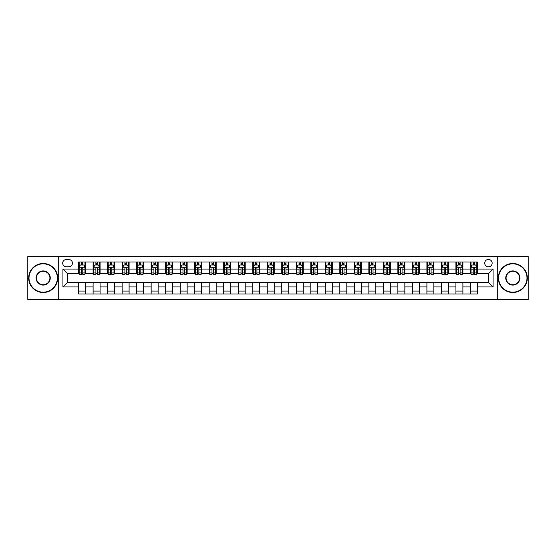 <?xml version="1.0" encoding="UTF-8"?>
<svg xmlns="http://www.w3.org/2000/svg" width="556" height="556" viewBox="0 0 556 556"><rect width="100%" height="100%" fill="white"/><g stroke="black" fill="none" stroke-linecap="round" stroke-linejoin="round"><path stroke-width="0.83" d="M488.432 259.423A3.718 3.718 0 0 0 484.721 263.141A3.718 3.718 0 0 0 488.432 266.852A3.718 3.718 0 0 0 492.15 263.141A3.718 3.718 0 0 0 488.432 259.423M497.724 299.475L528.2 299.475L528.2 256.524L497.724 256.524L497.724 299.475L58.276 299.475L58.276 256.524L27.8 256.524L27.8 299.475L58.276 299.475M66.289 266.741L68.84 266.741A3.6 3.6 0 0 0 72.44 263.141A3.6 3.6 0 0 0 68.84 259.541L66.289 259.541A3.6 3.6 0 0 0 62.689 263.141A3.6 3.6 0 0 0 66.289 266.741M497.724 256.524L58.276 256.524M78.598 286.938L62.918 286.938L62.918 269.062L78.598 269.062L78.598 273.705L67.568 273.705L67.568 282.295L78.598 282.295L78.598 293.964L477.402 293.964L477.402 282.295L488.432 282.295L488.432 273.705L477.402 273.705L477.402 269.062L493.082 269.062L493.082 286.938L477.402 286.938M477.402 269.062L477.402 262.036L78.598 262.036L78.598 269.062M470.439 262.036L470.439 273.705L471.022 273.705M473.225 273.705L474.615 273.705M476.826 273.705L477.402 273.705M470.439 273.705L462.314 273.705M455.927 262.036L455.927 273.705L456.504 273.705M458.714 273.705L460.104 273.705M455.927 273.705L447.802 273.705M441.415 262.036L441.415 273.705L441.992 273.705M444.202 273.705L445.592 273.705M441.415 273.705L433.284 273.705M426.904 262.036L426.904 273.705L427.481 273.705M429.691 273.705L431.081 273.705M426.904 273.705L418.772 273.705M412.385 262.036L412.385 273.705L412.969 273.705M415.172 273.705L416.569 273.705M412.385 273.705L404.261 273.705M397.874 262.036L397.874 273.705L398.457 273.705M400.661 273.705L402.057 273.705M397.874 273.705L389.749 273.705M383.362 262.036L383.362 273.705L383.946 273.705M386.149 273.705L387.539 273.705M383.362 273.705L375.237 273.705M368.85 262.036L368.85 273.705L369.427 273.705M371.637 273.705L373.027 273.705M368.85 273.705L360.726 273.705M354.339 262.036L354.339 273.705L354.916 273.705M357.126 273.705L358.516 273.705M354.339 273.705L346.207 273.705M339.827 262.036L339.827 273.705L340.404 273.705M342.614 273.705L344.004 273.705M339.827 273.705L331.696 273.705M325.309 262.036L325.309 273.705L325.892 273.705M328.096 273.705L329.493 273.705M325.309 273.705L317.184 273.705M310.797 262.036L310.797 273.705L311.381 273.705M313.584 273.705L314.981 273.705M310.797 273.705L302.672 273.705M296.285 262.036L296.285 273.705L296.869 273.705M299.072 273.705L300.462 273.705M296.285 273.705L288.161 273.705M281.774 262.036L281.774 273.705L282.351 273.705M284.561 273.705L285.951 273.705M281.774 273.705L273.649 273.705M267.262 262.036L267.262 273.705L267.839 273.705M270.049 273.705L271.439 273.705M267.262 273.705L259.131 273.705M252.751 262.036L252.751 273.705L253.327 273.705M255.538 273.705L256.928 273.705M252.751 273.705L244.619 273.705M238.232 262.036L238.232 273.705L238.816 273.705M241.019 273.705L242.416 273.705M238.232 273.705L230.108 273.705M223.72 262.036L223.72 273.705L224.304 273.705M226.507 273.705L227.904 273.705M223.72 273.705L215.596 273.705M209.209 262.036L209.209 273.705L209.793 273.705M211.996 273.705L213.386 273.705M209.209 273.705L201.084 273.705M194.697 262.036L194.697 273.705L195.274 273.705M197.484 273.705L198.874 273.705M194.697 273.705L186.573 273.705M180.186 262.036L180.186 273.705L180.763 273.705M182.973 273.705L184.363 273.705M180.186 273.705L172.054 273.705M165.674 262.036L165.674 273.705L166.251 273.705M168.461 273.705L169.851 273.705M165.674 273.705L157.543 273.705M151.156 262.036L151.156 273.705L151.739 273.705M153.942 273.705L155.339 273.705M151.156 273.705L143.031 273.705M136.644 262.036L136.644 273.705L137.228 273.705M139.431 273.705L140.828 273.705M136.644 273.705L128.519 273.705M122.132 262.036L122.132 273.705L122.716 273.705M124.919 273.705L126.309 273.705M122.132 273.705L114.008 273.705M107.621 262.036L107.621 273.705L108.198 273.705M110.408 273.705L111.798 273.705M107.621 273.705L99.496 273.705M93.109 262.036L93.109 273.705L93.686 273.705M95.896 273.705L97.286 273.705M93.109 273.705L84.978 273.705M78.598 273.705L79.174 273.705M81.384 273.705L82.774 273.705M78.598 282.295L85.561 282.295L85.561 293.964M477.402 282.295L85.561 282.295M85.561 262.036L85.561 273.705M78.598 264.941L79.174 264.941M81.384 264.941L82.774 264.941M84.978 264.941L85.561 264.941M78.598 291.059L85.561 291.059M93.109 282.295L93.109 293.964M100.073 262.036L100.073 273.705M93.109 264.941L93.686 264.941M95.896 264.941L97.286 264.941M99.496 264.941L100.073 264.941M100.073 282.295L100.073 293.964M93.109 291.059L100.073 291.059M107.621 282.295L107.621 293.964M114.585 282.295L114.585 293.964M107.621 291.059L114.585 291.059M114.585 262.036L114.585 273.705M107.621 264.941L108.198 264.941M110.408 264.941L111.798 264.941M114.008 264.941L114.585 264.941M122.132 282.295L122.132 293.964M129.096 282.295L129.096 293.964M122.132 291.059L129.096 291.059M129.096 262.036L129.096 273.705M122.132 264.941L122.716 264.941M124.919 264.941L126.309 264.941M128.519 264.941L129.096 264.941M136.644 282.295L136.644 293.964M143.615 282.295L143.615 293.964M136.644 291.059L143.615 291.059M143.615 262.036L143.615 273.705M136.644 264.941L137.228 264.941M139.431 264.941L140.828 264.941M143.031 264.941L143.615 264.941M151.156 282.295L151.156 293.964M158.126 282.295L158.126 293.964M151.156 291.059L158.126 291.059M158.126 262.036L158.126 273.705M151.156 264.941L151.739 264.941M153.942 264.941L155.339 264.941M157.543 264.941L158.126 264.941M165.674 282.295L165.674 293.964M172.638 282.295L172.638 293.964M165.674 291.059L172.638 291.059M172.638 262.036L172.638 273.705M165.674 264.941L166.251 264.941M168.461 264.941L169.851 264.941M172.054 264.941L172.638 264.941M180.186 282.295L180.186 293.964M187.15 282.295L187.15 293.964M180.186 291.059L187.15 291.059M187.15 262.036L187.15 273.705M180.186 264.941L180.763 264.941M182.973 264.941L184.363 264.941M186.573 264.941L187.15 264.941M194.697 282.295L194.697 293.964M201.661 282.295L201.661 293.964M194.697 291.059L201.661 291.059M201.661 262.036L201.661 273.705M194.697 264.941L195.274 264.941M197.484 264.941L198.874 264.941M201.084 264.941L201.661 264.941M209.209 282.295L209.209 293.964M216.173 282.295L216.173 293.964M209.209 291.059L216.173 291.059M216.173 262.036L216.173 273.705M209.209 264.941L209.793 264.941M211.996 264.941L213.386 264.941M215.596 264.941L216.173 264.941M223.72 282.295L223.72 293.964M230.691 282.295L230.691 293.964M223.72 291.059L230.691 291.059M230.691 262.036L230.691 273.705M223.72 264.941L224.304 264.941M226.507 264.941L227.904 264.941M230.108 264.941L230.691 264.941M238.232 282.295L238.232 293.964M245.203 282.295L245.203 293.964M238.232 291.059L245.203 291.059M245.203 262.036L245.203 273.705M238.232 264.941L238.816 264.941M241.019 264.941L242.416 264.941M244.619 264.941L245.203 264.941M252.751 282.295L252.751 293.964M259.715 282.295L259.715 293.964M252.751 291.059L259.715 291.059M259.715 262.036L259.715 273.705M252.751 264.941L253.327 264.941M255.538 264.941L256.928 264.941M259.131 264.941L259.715 264.941M267.262 282.295L267.262 293.964M274.226 282.295L274.226 293.964M267.262 291.059L274.226 291.059M274.226 262.036L274.226 273.705M267.262 264.941L267.839 264.941M270.049 264.941L271.439 264.941M273.649 264.941L274.226 264.941M281.774 282.295L281.774 293.964M288.738 282.295L288.738 293.964M281.774 291.059L288.738 291.059M288.738 262.036L288.738 273.705M281.774 264.941L282.351 264.941M284.561 264.941L285.951 264.941M288.161 264.941L288.738 264.941M296.285 282.295L296.285 293.964M303.249 282.295L303.249 293.964M296.285 291.059L303.249 291.059M303.249 262.036L303.249 273.705M296.285 264.941L296.869 264.941M299.072 264.941L300.462 264.941M302.672 264.941L303.249 264.941M310.797 282.295L310.797 293.964M317.768 282.295L317.768 293.964M310.797 291.059L317.768 291.059M317.768 262.036L317.768 273.705M310.797 264.941L311.381 264.941M313.584 264.941L314.981 264.941M317.184 264.941L317.768 264.941M325.309 282.295L325.309 293.964M332.279 282.295L332.279 293.964M325.309 291.059L332.279 291.059M332.279 262.036L332.279 273.705M325.309 264.941L325.892 264.941M328.096 264.941L329.493 264.941M331.696 264.941L332.279 264.941M339.827 282.295L339.827 293.964M346.791 282.295L346.791 293.964M339.827 291.059L346.791 291.059M346.791 262.036L346.791 273.705M339.827 264.941L340.404 264.941M342.614 264.941L344.004 264.941M346.207 264.941L346.791 264.941M354.339 282.295L354.339 293.964M361.303 282.295L361.303 293.964M354.339 291.059L361.303 291.059M361.303 262.036L361.303 273.705M354.339 264.941L354.916 264.941M357.126 264.941L358.516 264.941M360.726 264.941L361.303 264.941M368.85 282.295L368.85 293.964M375.814 282.295L375.814 293.964M368.85 291.059L375.814 291.059M375.814 262.036L375.814 273.705M368.85 264.941L369.427 264.941M371.637 264.941L373.027 264.941M375.237 264.941L375.814 264.941M383.362 282.295L383.362 293.964M390.326 282.295L390.326 293.964M383.362 291.059L390.326 291.059M390.326 262.036L390.326 273.705M383.362 264.941L383.946 264.941M386.149 264.941L387.539 264.941M389.749 264.941L390.326 264.941M397.874 282.295L397.874 293.964M404.844 282.295L404.844 293.964M397.874 291.059L404.844 291.059M404.844 262.036L404.844 273.705M397.874 264.941L398.457 264.941M400.661 264.941L402.057 264.941M404.261 264.941L404.844 264.941M412.385 282.295L412.385 293.964M419.356 282.295L419.356 293.964M412.385 291.059L419.356 291.059M419.356 262.036L419.356 273.705M412.385 264.941L412.969 264.941M415.172 264.941L416.569 264.941M418.772 264.941L419.356 264.941M426.904 282.295L426.904 293.964M433.868 282.295L433.868 293.964M426.904 291.059L433.868 291.059M433.868 262.036L433.868 273.705M426.904 264.941L427.481 264.941M429.691 264.941L431.081 264.941M433.284 264.941L433.868 264.941M441.415 282.295L441.415 293.964M448.379 282.295L448.379 293.964M441.415 291.059L448.379 291.059M448.379 262.036L448.379 273.705M441.415 264.941L441.992 264.941M444.202 264.941L445.592 264.941M447.802 264.941L448.379 264.941M455.927 282.295L455.927 293.964M462.891 282.295L462.891 293.964M455.927 291.059L462.891 291.059M462.891 262.036L462.891 273.705M455.927 264.941L456.504 264.941M458.714 264.941L460.104 264.941M462.314 264.941L462.891 264.941M470.439 282.295L470.439 293.964M470.439 291.059L477.402 291.059M470.439 264.941L471.022 264.941M473.225 264.941L474.615 264.941M476.826 264.941L477.402 264.941M67.568 273.705L62.918 269.062M67.568 282.295L62.918 286.938M493.082 269.062L488.432 273.705M493.082 286.938L488.432 282.295M82.774 263.544L81.384 263.544M84.978 272.947L82.774 272.947L82.774 274.4L84.978 274.4L84.978 267.318L83.817 264.997L80.335 264.997L79.174 267.318L79.174 274.4L81.384 274.4L81.384 272.947L79.174 272.947M79.174 267.318L79.174 262.036M84.978 267.318L84.978 262.036M81.384 264.997L81.384 262.036M82.774 262.036L82.774 264.997M82.774 272.947L82.774 268.187C82.309 267.297 81.843 267.297 81.384 268.187L81.384 272.947M97.286 263.544L95.896 263.544M99.496 272.947L97.286 272.947L97.286 274.4L99.496 274.4L99.496 267.318L98.329 264.997L94.847 264.997L93.686 267.318L93.686 274.4L95.896 274.4L95.896 272.947L93.686 272.947M93.686 267.318L93.686 262.036M99.496 267.318L99.496 262.036M95.896 264.997L95.896 262.036M97.286 262.036L97.286 264.997M97.286 272.947L97.286 268.187C96.82 267.297 96.362 267.297 95.896 268.187L95.896 272.947M111.798 263.544L110.408 263.544M114.008 272.947L111.798 272.947L111.798 274.4L114.008 274.4L114.008 267.318L112.847 264.997L109.358 264.997L108.198 267.318L108.198 274.4L110.408 274.4L110.408 272.947L108.198 272.947M108.198 267.318L108.198 262.036M114.008 267.318L114.008 262.036M110.408 264.997L110.408 262.036M111.798 262.036L111.798 264.997M111.798 272.947L111.798 268.187C111.339 267.297 110.873 267.297 110.408 268.187L110.408 272.947M126.309 263.544L124.919 263.544M128.519 272.947L126.309 272.947L126.309 274.4L128.519 274.4L128.519 267.318L127.359 264.997L123.877 264.997L122.716 267.318L122.716 274.4L124.919 274.4L124.919 272.947L122.716 272.947M122.716 267.318L122.716 262.036M128.519 267.318L128.519 262.036M124.919 264.997L124.919 262.036M126.309 262.036L126.309 264.997M126.309 272.947L126.309 268.187C125.851 267.297 125.385 267.297 124.919 268.187L124.919 272.947M140.828 263.544L139.431 263.544M143.031 272.947L140.828 272.947L140.828 274.4L143.031 274.4L143.031 267.318L141.87 264.997L138.388 264.997L137.228 267.318L137.228 274.4L139.431 274.4L139.431 272.947L137.228 272.947M137.228 267.318L137.228 262.036M143.031 267.318L143.031 262.036M139.431 264.997L139.431 262.036M140.828 262.036L140.828 264.997M140.828 272.947L140.828 268.187C140.362 267.297 139.897 267.297 139.431 268.187L139.431 272.947M43.18 263.836A14.164 14.164 0 0 0 29.016 278A14.164 14.164 0 0 0 43.18 292.164A14.164 14.164 0 0 0 57.351 278A14.164 14.164 0 0 0 43.18 263.836M43.18 292.512A14.512 14.512 0 0 1 28.669 278A14.512 14.512 0 0 1 43.18 263.488A14.512 14.512 0 0 1 57.699 278A14.512 14.512 0 0 1 43.18 292.512M43.18 270.918A7.082 7.082 0 0 1 50.262 278A7.082 7.082 0 0 1 43.18 285.082A7.082 7.082 0 0 1 36.098 278A7.082 7.082 0 0 1 43.18 270.918M43.18 284.735A6.735 6.735 0 0 0 49.915 278A6.735 6.735 0 0 0 43.18 271.265A6.735 6.735 0 0 0 36.453 278A6.735 6.735 0 0 0 43.18 284.735M512.82 263.836A14.164 14.164 0 0 0 498.649 278A14.164 14.164 0 0 0 512.82 292.164A14.164 14.164 0 0 0 526.984 278A14.164 14.164 0 0 0 512.82 263.836M512.82 292.512A14.512 14.512 0 0 1 498.301 278A14.512 14.512 0 0 1 512.82 263.488A14.512 14.512 0 0 1 527.331 278A14.512 14.512 0 0 1 512.82 292.512M512.82 270.918A7.082 7.082 0 0 1 519.902 278A7.082 7.082 0 0 1 512.82 285.082A7.082 7.082 0 0 1 505.738 278A7.082 7.082 0 0 1 512.82 270.918M512.82 284.735A6.735 6.735 0 0 0 519.547 278A6.735 6.735 0 0 0 512.82 271.265A6.735 6.735 0 0 0 506.085 278A6.735 6.735 0 0 0 512.82 284.735M155.339 263.544L153.942 263.544M157.543 272.947L155.339 272.947L155.339 274.4L157.543 274.4L157.543 267.318L156.382 264.997L152.9 264.997L151.739 267.318L151.739 274.4L153.942 274.4L153.942 272.947L151.739 272.947M151.739 267.318L151.739 262.036M157.543 267.318L157.543 262.036M153.942 264.997L153.942 262.036M155.339 262.036L155.339 264.997M155.339 272.947L155.339 268.187C154.874 267.297 154.408 267.297 153.942 268.187L153.942 272.947M169.851 263.544L168.461 263.544M172.054 272.947L169.851 272.947L169.851 274.4L172.054 274.4L172.054 267.318L170.894 264.997L167.412 264.997L166.251 267.318L166.251 274.4L168.461 274.4L168.461 272.947L166.251 272.947M166.251 267.318L166.251 262.036M172.054 267.318L172.054 262.036M168.461 264.997L168.461 262.036M169.851 262.036L169.851 264.997M169.851 272.947L169.851 268.187C169.385 267.297 168.92 267.297 168.461 268.187L168.461 272.947M184.363 263.544L182.973 263.544M186.573 272.947L184.363 272.947L184.363 274.4L186.573 274.4L186.573 267.318L185.405 264.997L181.923 264.997L180.763 267.318L180.763 274.4L182.973 274.4L182.973 272.947L180.763 272.947M180.763 267.318L180.763 262.036M186.573 267.318L186.573 262.036M182.973 264.997L182.973 262.036M184.363 262.036L184.363 264.997M184.363 272.947L184.363 268.187C183.897 267.297 183.438 267.297 182.973 268.187L182.973 272.947M198.874 263.544L197.484 263.544M201.084 272.947L198.874 272.947L198.874 274.4L201.084 274.4L201.084 267.318L199.924 264.997L196.442 264.997L195.274 267.318L195.274 274.4L197.484 274.4L197.484 272.947L195.274 272.947M195.274 267.318L195.274 262.036M201.084 267.318L201.084 262.036M197.484 264.997L197.484 262.036M198.874 262.036L198.874 264.997M198.874 272.947L198.874 268.187C198.416 267.297 197.95 267.297 197.484 268.187L197.484 272.947M213.386 263.544L211.996 263.544M215.596 272.947L213.386 272.947L213.386 274.4L215.596 274.4L215.596 267.318L214.435 264.997L210.953 264.997L209.793 267.318L209.793 274.4L211.996 274.4L211.996 272.947L209.793 272.947M209.793 267.318L209.793 262.036M215.596 267.318L215.596 262.036M211.996 264.997L211.996 262.036M213.386 262.036L213.386 264.997M213.386 272.947L213.386 268.187C212.927 267.297 212.461 267.297 211.996 268.187L211.996 272.947M227.904 263.544L226.507 263.544M230.108 272.947L227.904 272.947L227.904 274.4L230.108 274.4L230.108 267.318L228.947 264.997L225.465 264.997L224.304 267.318L224.304 274.4L226.507 274.4L226.507 272.947L224.304 272.947M224.304 267.318L224.304 262.036M230.108 267.318L230.108 262.036M226.507 264.997L226.507 262.036M227.904 262.036L227.904 264.997M227.904 272.947L227.904 268.187C227.439 267.297 226.973 267.297 226.507 268.187L226.507 272.947M242.416 263.544L241.019 263.544M244.619 272.947L242.416 272.947L242.416 274.4L244.619 274.4L244.619 267.318L243.458 264.997L239.977 264.997L238.816 267.318L238.816 274.4L241.019 274.4L241.019 272.947L238.816 272.947M238.816 267.318L238.816 262.036M244.619 267.318L244.619 262.036M241.019 264.997L241.019 262.036M242.416 262.036L242.416 264.997M242.416 272.947L242.416 268.187C241.95 267.297 241.485 267.297 241.019 268.187L241.019 272.947M256.928 263.544L255.538 263.544M259.131 272.947L256.928 272.947L256.928 274.4L259.131 274.4L259.131 267.318L257.97 264.997L254.488 264.997L253.327 267.318L253.327 274.4L255.538 274.4L255.538 272.947L253.327 272.947M253.327 267.318L253.327 262.036M259.131 267.318L259.131 262.036M255.538 264.997L255.538 262.036M256.928 262.036L256.928 264.997M256.928 272.947L256.928 268.187C256.462 267.297 255.996 267.297 255.538 268.187L255.538 272.947M271.439 263.544L270.049 263.544M273.649 272.947L271.439 272.947L271.439 274.4L273.649 274.4L273.649 267.318L272.482 264.997L269 264.997L267.839 267.318L267.839 274.4L270.049 274.4L270.049 272.947L267.839 272.947M267.839 267.318L267.839 262.036M273.649 267.318L273.649 262.036M270.049 264.997L270.049 262.036M271.439 262.036L271.439 264.997M271.439 272.947L271.439 268.187C270.974 267.297 270.515 267.297 270.049 268.187L270.049 272.947M285.951 263.544L284.561 263.544M288.161 272.947L285.951 272.947L285.951 274.4L288.161 274.4L288.161 267.318L287 264.997L283.518 264.997L282.351 267.318L282.351 274.4L284.561 274.4L284.561 272.947L282.351 272.947M282.351 267.318L282.351 262.036M288.161 267.318L288.161 262.036M284.561 264.997L284.561 262.036M285.951 262.036L285.951 264.997M285.951 272.947L285.951 268.187C285.492 267.297 285.026 267.297 284.561 268.187L284.561 272.947M300.462 263.544L299.072 263.544M302.672 272.947L300.462 272.947L300.462 274.4L302.672 274.4L302.672 267.318L301.512 264.997L298.03 264.997L296.869 267.318L296.869 274.4L299.072 274.4L299.072 272.947L296.869 272.947M296.869 267.318L296.869 262.036M302.672 267.318L302.672 262.036M299.072 264.997L299.072 262.036M300.462 262.036L300.462 264.997M300.462 272.947L300.462 268.187C300.004 267.297 299.538 267.297 299.072 268.187L299.072 272.947M314.981 263.544L313.584 263.544M317.184 272.947L314.981 272.947L314.981 274.4L317.184 274.4L317.184 267.318L316.023 264.997L312.541 264.997L311.381 267.318L311.381 274.4L313.584 274.4L313.584 272.947L311.381 272.947M311.381 267.318L311.381 262.036M317.184 267.318L317.184 262.036M313.584 264.997L313.584 262.036M314.981 262.036L314.981 264.997M314.981 272.947L314.981 268.187C314.515 267.297 314.05 267.297 313.584 268.187L313.584 272.947M329.493 263.544L328.096 263.544M331.696 272.947L329.493 272.947L329.493 274.4L331.696 274.4L331.696 267.318L330.535 264.997L327.053 264.997L325.892 267.318L325.892 274.4L328.096 274.4L328.096 272.947L325.892 272.947M325.892 267.318L325.892 262.036M331.696 267.318L331.696 262.036M328.096 264.997L328.096 262.036M329.493 262.036L329.493 264.997M329.493 272.947L329.493 268.187C329.027 267.297 328.561 267.297 328.096 268.187L328.096 272.947M344.004 263.544L342.614 263.544M346.207 272.947L344.004 272.947L344.004 274.4L346.207 274.4L346.207 267.318L345.047 264.997L341.565 264.997L340.404 267.318L340.404 274.4L342.614 274.4L342.614 272.947L340.404 272.947M340.404 267.318L340.404 262.036M346.207 267.318L346.207 262.036M342.614 264.997L342.614 262.036M344.004 262.036L344.004 264.997M344.004 272.947L344.004 268.187C343.538 267.297 343.073 267.297 342.614 268.187L342.614 272.947M358.516 263.544L357.126 263.544M360.726 272.947L358.516 272.947L358.516 274.4L360.726 274.4L360.726 267.318L359.558 264.997L356.076 264.997L354.916 267.318L354.916 274.4L357.126 274.4L357.126 272.947L354.916 272.947M354.916 267.318L354.916 262.036M360.726 267.318L360.726 262.036M357.126 264.997L357.126 262.036M358.516 262.036L358.516 264.997M358.516 272.947L358.516 268.187C358.05 267.297 357.591 267.297 357.126 268.187L357.126 272.947M373.027 263.544L371.637 263.544M375.237 272.947L373.027 272.947L373.027 274.4L375.237 274.4L375.237 267.318L374.077 264.997L370.595 264.997L369.427 267.318L369.427 274.4L371.637 274.4L371.637 272.947L369.427 272.947M369.427 267.318L369.427 262.036M375.237 267.318L375.237 262.036M371.637 264.997L371.637 262.036M373.027 262.036L373.027 264.997M373.027 272.947L373.027 268.187C372.569 267.297 372.103 267.297 371.637 268.187L371.637 272.947M387.539 263.544L386.149 263.544M389.749 272.947L387.539 272.947L387.539 274.4L389.749 274.4L389.749 267.318L388.588 264.997L385.106 264.997L383.946 267.318L383.946 274.4L386.149 274.4L386.149 272.947L383.946 272.947M383.946 267.318L383.946 262.036M389.749 267.318L389.749 262.036M386.149 264.997L386.149 262.036M387.539 262.036L387.539 264.997M387.539 272.947L387.539 268.187C387.08 267.297 386.615 267.297 386.149 268.187L386.149 272.947M402.057 263.544L400.661 263.544M404.261 272.947L402.057 272.947L402.057 274.4L404.261 274.4L404.261 267.318L403.1 264.997L399.618 264.997L398.457 267.318L398.457 274.4L400.661 274.4L400.661 272.947L398.457 272.947M398.457 267.318L398.457 262.036M404.261 267.318L404.261 262.036M400.661 264.997L400.661 262.036M402.057 262.036L402.057 264.997M402.057 272.947L402.057 268.187C401.592 267.297 401.126 267.297 400.661 268.187L400.661 272.947M416.569 263.544L415.172 263.544M418.772 272.947L416.569 272.947L416.569 274.4L418.772 274.4L418.772 267.318L417.612 264.997L414.13 264.997L412.969 267.318L412.969 274.4L415.172 274.4L415.172 272.947L412.969 272.947M412.969 267.318L412.969 262.036M418.772 267.318L418.772 262.036M415.172 264.997L415.172 262.036M416.569 262.036L416.569 264.997M416.569 272.947L416.569 268.187C416.103 267.297 415.638 267.297 415.172 268.187L415.172 272.947M431.081 263.544L429.691 263.544M433.284 272.947L431.081 272.947L431.081 274.4L433.284 274.4L433.284 267.318L432.123 264.997L428.641 264.997L427.481 267.318L427.481 274.4L429.691 274.4L429.691 272.947L427.481 272.947M427.481 267.318L427.481 262.036M433.284 267.318L433.284 262.036M429.691 264.997L429.691 262.036M431.081 262.036L431.081 264.997M431.081 272.947L431.081 268.187C430.615 267.297 430.149 267.297 429.691 268.187L429.691 272.947M445.592 263.544L444.202 263.544M447.802 272.947L445.592 272.947L445.592 274.4L447.802 274.4L447.802 267.318L446.642 264.997L443.153 264.997L441.992 267.318L441.992 274.4L444.202 274.4L444.202 272.947L441.992 272.947M441.992 267.318L441.992 262.036M447.802 267.318L447.802 262.036M444.202 264.997L444.202 262.036M445.592 262.036L445.592 264.997M445.592 272.947L445.592 268.187C445.127 267.297 444.668 267.297 444.202 268.187L444.202 272.947M460.104 263.544L458.714 263.544M462.314 272.947L460.104 272.947L460.104 274.4L462.314 274.4L462.314 267.318L461.153 264.997L457.671 264.997L456.504 267.318L456.504 274.4L458.714 274.4L458.714 272.947L456.504 272.947M456.504 267.318L456.504 262.036M462.314 267.318L462.314 262.036M458.714 264.997L458.714 262.036M460.104 262.036L460.104 264.997M460.104 272.947L460.104 268.187C459.645 267.297 459.18 267.297 458.714 268.187L458.714 272.947M474.615 263.544L473.225 263.544M476.826 272.947L474.615 272.947L474.615 274.4L476.826 274.4L476.826 267.318L475.665 264.997L472.183 264.997L471.022 267.318L471.022 274.4L473.225 274.4L473.225 272.947L471.022 272.947M471.022 267.318L471.022 262.036M476.826 267.318L476.826 262.036M473.225 264.997L473.225 262.036M474.615 262.036L474.615 264.997M474.615 272.947L474.615 268.187C474.157 267.297 473.691 267.297 473.225 268.187L473.225 272.947M93.109 286.938L85.561 286.938M93.109 269.062L85.561 269.062M107.621 269.062L100.073 269.062M107.621 286.938L100.073 286.938M122.132 269.062L114.585 269.062M122.132 286.938L114.585 286.938M136.644 269.062L129.096 269.062M136.644 286.938L129.096 286.938M151.156 269.062L143.615 269.062M151.156 286.938L143.615 286.938M165.674 269.062L158.126 269.062M165.674 286.938L158.126 286.938M180.186 269.062L172.638 269.062M180.186 286.938L172.638 286.938M194.697 269.062L187.15 269.062M194.697 286.938L187.15 286.938M209.209 269.062L201.661 269.062M209.209 286.938L201.661 286.938M223.72 269.062L216.173 269.062M223.72 286.938L216.173 286.938M238.232 269.062L230.691 269.062M238.232 286.938L230.691 286.938M252.751 269.062L245.203 269.062M252.751 286.938L245.203 286.938M267.262 269.062L259.715 269.062M267.262 286.938L259.715 286.938M281.774 269.062L274.226 269.062M281.774 286.938L274.226 286.938M296.285 269.062L288.738 269.062M296.285 286.938L288.738 286.938M310.797 269.062L303.249 269.062M310.797 286.938L303.249 286.938M325.309 269.062L317.768 269.062M325.309 286.938L317.768 286.938M339.827 269.062L332.279 269.062M339.827 286.938L332.279 286.938M354.339 269.062L346.791 269.062M354.339 286.938L346.791 286.938M368.85 269.062L361.303 269.062M368.85 286.938L361.303 286.938M383.362 269.062L375.814 269.062M383.362 286.938L375.814 286.938M397.874 269.062L390.326 269.062M397.874 286.938L390.326 286.938M412.385 269.062L404.844 269.062M412.385 286.938L404.844 286.938M426.904 269.062L419.356 269.062M426.904 286.938L419.356 286.938M441.415 269.062L433.868 269.062M441.415 286.938L433.868 286.938M455.927 269.062L448.379 269.062M455.927 286.938L448.379 286.938M470.439 269.062L462.891 269.062M470.439 286.938L462.891 286.938M84.95 267.262L79.202 267.262M79.174 265.136L80.266 265.136M83.886 265.136L84.978 265.136M81.384 269.834L79.174 269.834M84.978 269.834L82.774 269.834M82.774 264.281L81.384 264.281M99.461 267.262L93.714 267.262M93.686 265.136L94.777 265.136M98.405 265.136L99.496 265.136M95.896 269.834L93.686 269.834M99.496 269.834L97.286 269.834M97.286 264.281L95.896 264.281M113.98 267.262L108.232 267.262M108.198 265.136L109.289 265.136M112.917 265.136L114.008 265.136M110.408 269.834L108.198 269.834M114.008 269.834L111.798 269.834M111.798 264.281L110.408 264.281M128.492 267.262L122.744 267.262M122.716 265.136L123.807 265.136M127.428 265.136L128.519 265.136M124.919 269.834L122.716 269.834M128.519 269.834L126.309 269.834M126.309 264.281L124.919 264.281M143.003 267.262L137.256 267.262M137.228 265.136L138.319 265.136M141.94 265.136L143.031 265.136M139.431 269.834L137.228 269.834M143.031 269.834L140.828 269.834M140.828 264.281L139.431 264.281M157.515 267.262L151.767 267.262M151.739 265.136L152.831 265.136M156.451 265.136L157.543 265.136M153.942 269.834L151.739 269.834M157.543 269.834L155.339 269.834M155.339 264.281L153.942 264.281M172.026 267.262L166.279 267.262M166.251 265.136L167.342 265.136M170.963 265.136L172.054 265.136M168.461 269.834L166.251 269.834M172.054 269.834L169.851 269.834M169.851 264.281L168.461 264.281M186.538 267.262L180.79 267.262M180.763 265.136L181.854 265.136M185.482 265.136L186.573 265.136M182.973 269.834L180.763 269.834M186.573 269.834L184.363 269.834M184.363 264.281L182.973 264.281M201.057 267.262L195.309 267.262M195.274 265.136L196.365 265.136M199.993 265.136L201.084 265.136M197.484 269.834L195.274 269.834M201.084 269.834L198.874 269.834M198.874 264.281L197.484 264.281M215.568 267.262L209.82 267.262M209.793 265.136L210.884 265.136M214.505 265.136L215.596 265.136M211.996 269.834L209.793 269.834M215.596 269.834L213.386 269.834M213.386 264.281L211.996 264.281M230.08 267.262L224.332 267.262M224.304 265.136L225.395 265.136M229.016 265.136L230.108 265.136M226.507 269.834L224.304 269.834M230.108 269.834L227.904 269.834M227.904 264.281L226.507 264.281M244.591 267.262L238.844 267.262M238.816 265.136L239.907 265.136M243.528 265.136L244.619 265.136M241.019 269.834L238.816 269.834M244.619 269.834L242.416 269.834M242.416 264.281L241.019 264.281M259.103 267.262L253.355 267.262M253.327 265.136L254.419 265.136M258.04 265.136L259.131 265.136M255.538 269.834L253.327 269.834M259.131 269.834L256.928 269.834M256.928 264.281L255.538 264.281M273.615 267.262L267.867 267.262M267.839 265.136L268.93 265.136M272.558 265.136L273.649 265.136M270.049 269.834L267.839 269.834M273.649 269.834L271.439 269.834M271.439 264.281L270.049 264.281M288.133 267.262L282.385 267.262M282.351 265.136L283.442 265.136M287.07 265.136L288.161 265.136M284.561 269.834L282.351 269.834M288.161 269.834L285.951 269.834M285.951 264.281L284.561 264.281M302.645 267.262L296.897 267.262M296.869 265.136L297.96 265.136M301.581 265.136L302.672 265.136M299.072 269.834L296.869 269.834M302.672 269.834L300.462 269.834M300.462 264.281L299.072 264.281M317.156 267.262L311.409 267.262M311.381 265.136L312.472 265.136M316.093 265.136L317.184 265.136M313.584 269.834L311.381 269.834M317.184 269.834L314.981 269.834M314.981 264.281L313.584 264.281M331.668 267.262L325.92 267.262M325.892 265.136L326.984 265.136M330.605 265.136L331.696 265.136M328.096 269.834L325.892 269.834M331.696 269.834L329.493 269.834M329.493 264.281L328.096 264.281M346.18 267.262L340.432 267.262M340.404 265.136L341.495 265.136M345.116 265.136L346.207 265.136M342.614 269.834L340.404 269.834M346.207 269.834L344.004 269.834M344.004 264.281L342.614 264.281M360.691 267.262L354.943 267.262M354.916 265.136L356.007 265.136M359.635 265.136L360.726 265.136M357.126 269.834L354.916 269.834M360.726 269.834L358.516 269.834M358.516 264.281L357.126 264.281M375.21 267.262L369.462 267.262M369.427 265.136L370.518 265.136M374.146 265.136L375.237 265.136M371.637 269.834L369.427 269.834M375.237 269.834L373.027 269.834M373.027 264.281L371.637 264.281M389.721 267.262L383.974 267.262M383.946 265.136L385.037 265.136M388.658 265.136L389.749 265.136M386.149 269.834L383.946 269.834M389.749 269.834L387.539 269.834M387.539 264.281L386.149 264.281M404.233 267.262L398.485 267.262M398.457 265.136L399.549 265.136M403.169 265.136L404.261 265.136M400.661 269.834L398.457 269.834M404.261 269.834L402.057 269.834M402.057 264.281L400.661 264.281M418.744 267.262L412.997 267.262M412.969 265.136L414.06 265.136M417.681 265.136L418.772 265.136M415.172 269.834L412.969 269.834M418.772 269.834L416.569 269.834M416.569 264.281L415.172 264.281M433.256 267.262L427.508 267.262M427.481 265.136L428.572 265.136M432.193 265.136L433.284 265.136M429.691 269.834L427.481 269.834M433.284 269.834L431.081 269.834M431.081 264.281L429.691 264.281M447.768 267.262L442.02 267.262M441.992 265.136L443.083 265.136M446.711 265.136L447.802 265.136M444.202 269.834L441.992 269.834M447.802 269.834L445.592 269.834M445.592 264.281L444.202 264.281M462.286 267.262L456.539 267.262M456.504 265.136L457.595 265.136M461.223 265.136L462.314 265.136M458.714 269.834L456.504 269.834M462.314 269.834L460.104 269.834M460.104 264.281L458.714 264.281M476.798 267.262L471.05 267.262M471.022 265.136L472.113 265.136M475.734 265.136L476.826 265.136M473.225 269.834L471.022 269.834M476.826 269.834L474.615 269.834M474.615 264.281L473.225 264.281"/></g></svg>
